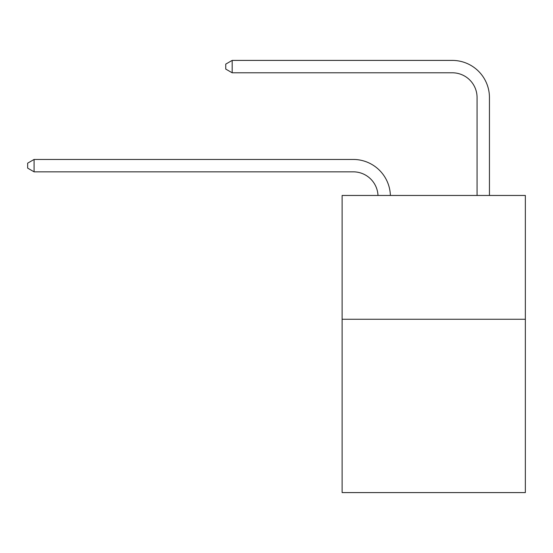 <?xml version="1.0" encoding="UTF-8"?>
<svg xmlns="http://www.w3.org/2000/svg" width="553" height="553" viewBox="0 0 553 553"><rect width="100%" height="100%" fill="white"/><g stroke="black" fill="none" stroke-linecap="round" stroke-linejoin="round"><path stroke-width="0.83" d="M525.35 319.261L525.35 492.592L342.12 492.592L342.12 195.458L525.35 195.458L525.35 319.261L342.12 319.261M377.996 195.458A24.761 24.761 0 0 0 353.256 171.838A24.761 24.761 0 0 1 377.996 195.458A24.761 24.761 0 0 0 353.256 171.838A24.761 24.761 0 0 1 377.996 195.458A24.761 24.761 0 0 0 353.256 171.838A24.761 24.761 0 0 1 377.996 195.458A24.761 24.761 0 0 0 353.256 171.838A24.761 24.761 0 0 1 377.996 195.458A24.761 24.761 0 0 0 353.256 171.838A24.761 24.761 0 0 1 377.996 195.458A24.761 24.761 0 0 0 353.256 171.838A24.761 24.761 0 0 1 377.996 195.458A24.761 24.761 0 0 0 353.256 171.838A24.761 24.761 0 0 1 377.996 195.458A24.761 24.761 0 0 0 353.256 171.838A24.761 24.761 0 0 1 377.996 195.458A24.761 24.761 0 0 0 353.256 171.838A24.761 24.761 0 0 1 377.996 195.458A24.761 24.761 0 0 0 353.256 171.838A24.761 24.761 0 0 1 377.996 195.458A24.761 24.761 0 0 0 353.256 171.838A24.761 24.761 0 0 1 377.996 195.458A24.761 24.761 0 0 0 353.256 171.838A24.761 24.761 0 0 1 377.996 195.458A24.761 24.761 0 0 0 353.256 171.838L34.086 171.838L27.65 168.119L27.65 163.17L34.086 159.451L353.256 159.451A37.141 37.141 0 0 1 390.383 195.458M477.066 195.458L477.066 97.549A24.761 24.761 0 0 0 452.306 72.789L232.177 72.789L225.742 69.077L225.742 64.12L232.177 60.408L452.306 60.408A37.141 37.141 0 0 1 489.446 97.549L489.446 195.458M34.086 159.451L353.256 159.451L34.086 159.451L353.256 159.451L34.086 159.451L353.256 159.451L34.086 159.451L353.256 159.451L34.086 159.451L353.256 159.451L34.086 159.451L353.256 159.451L34.086 159.451L353.256 159.451L34.086 159.451L353.256 159.451L34.086 159.451L353.256 159.451L34.086 159.451L353.256 159.451L34.086 159.451L353.256 159.451L34.086 159.451L353.256 159.451L34.086 159.451L34.086 171.838M477.066 97.549A24.761 24.761 0 0 0 452.306 72.789A24.761 24.761 0 0 1 477.066 97.549A24.761 24.761 0 0 0 452.306 72.789A24.761 24.761 0 0 1 477.066 97.549A24.761 24.761 0 0 0 452.306 72.789A24.761 24.761 0 0 1 477.066 97.549A24.761 24.761 0 0 0 452.306 72.789A24.761 24.761 0 0 1 477.066 97.549A24.761 24.761 0 0 0 452.306 72.789A24.761 24.761 0 0 1 477.066 97.549A24.761 24.761 0 0 0 452.306 72.789A24.761 24.761 0 0 1 477.066 97.549A24.761 24.761 0 0 0 452.306 72.789A24.761 24.761 0 0 1 477.066 97.549A24.761 24.761 0 0 0 452.306 72.789A24.761 24.761 0 0 1 477.066 97.549A24.761 24.761 0 0 0 452.306 72.789A24.761 24.761 0 0 1 477.066 97.549A24.761 24.761 0 0 0 452.306 72.789A24.761 24.761 0 0 1 477.066 97.549A24.761 24.761 0 0 0 452.306 72.789A24.761 24.761 0 0 1 477.066 97.549A24.761 24.761 0 0 0 452.306 72.789A24.761 24.761 0 0 1 477.066 97.549M232.177 60.408L452.306 60.408L232.177 60.408L452.306 60.408L232.177 60.408L452.306 60.408L232.177 60.408L452.306 60.408L232.177 60.408L452.306 60.408L232.177 60.408L452.306 60.408L232.177 60.408L452.306 60.408L232.177 60.408L452.306 60.408L232.177 60.408L452.306 60.408L232.177 60.408L452.306 60.408L232.177 60.408L452.306 60.408L232.177 60.408L452.306 60.408L232.177 60.408L232.177 72.789"/></g></svg>
